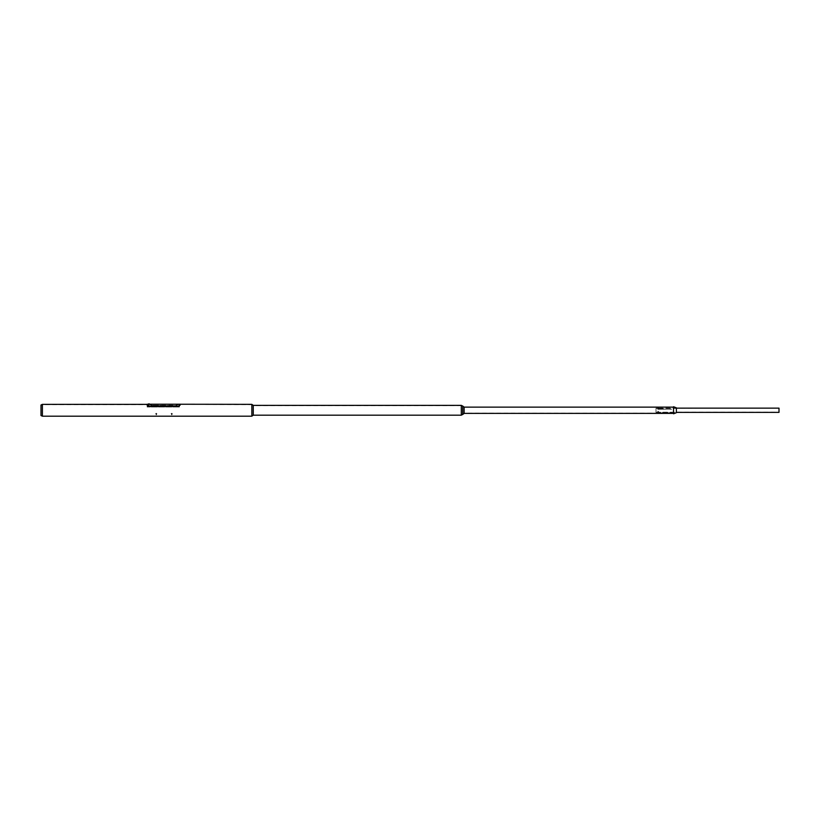 <?xml version="1.0" encoding="UTF-8"?>
<svg xmlns="http://www.w3.org/2000/svg" width="820" height="820" viewBox="0 0 820 820"><rect width="100%" height="100%" fill="white"/><g stroke="black" fill="none" stroke-linecap="round" stroke-linejoin="round"><path stroke-width="0.61" stroke-dasharray="4.1 3.07" d="M149.947 404.352L152.048 405.264L149.947 404.352L147.128 404.352L147.128 405.111L148.891 406.207L178.411 406.207L180.164 405.111L180.164 404.352L178.053 404.352M251.853 404.629L251.853 415.894L251.853 404.629L178.934 404.352L175.951 405.603L152.048 405.603L175.951 405.603L178.053 404.629M149.947 404.629L42.404 404.629L42.404 415.904L42.404 404.629L42.404 415.894L42.404 404.629L41 405.008L41 415.525L41.102 405.234L41.102 415.289L42.404 415.904L251.853 415.894M178.053 404.444L175.951 405.603L152.048 405.264L175.951 405.264L178.053 404.444M149.947 404.731L152.048 405.603L149.947 404.731M251.853 404.352L251.853 416.181M42.404 404.352L42.404 416.181M462.716 406.115L462.716 414.418L462.716 406.115M462.716 414.131L462.716 406.402L462.716 414.131L461.311 414.889L461.311 405.644L461.311 414.889M462.716 406.402L461.311 405.644M251.853 404.393L251.853 416.13L251.853 404.393M253.267 414.869L253.267 405.664L253.267 414.869L251.853 415.822L251.853 404.701L251.853 415.822M253.267 405.664L251.853 404.701M461.311 414.92L461.311 405.603L461.311 414.92L253.267 414.92L253.267 405.603L253.267 414.92M461.311 405.603L253.267 405.603M461.311 415.176L461.311 405.357M253.267 405.357L253.267 415.176M464.12 413.106L464.12 407.427L464.12 413.106L462.716 414.192L462.716 406.33L462.716 414.192M464.12 407.427L462.716 406.33M658.111 411.445L658.111 411.968L658.111 411.445M658.111 411.558L658.111 412.081L658.111 411.558M657.814 407.14L464.12 407.366L464.12 413.167L464.12 407.366M673.568 407.14L673.568 413.393L673.497 407.14M658.409 407.14L673.568 407.366L673.568 413.167L464.12 413.167M673.568 413.167L673.568 407.366M464.12 407.14L464.12 413.393M462.716 414.479L462.716 406.043M657.824 411.619L658.399 411.271L657.824 411.619M658.388 411.917L657.835 412.091L658.388 411.917M658.439 411.886L657.773 412.091L658.439 411.886M658.439 411.332L657.773 411.548L658.439 411.332M148.399 404.26L147.128 404.352L147.128 405.111M178.945 405.367L179.108 404.25L148.707 404.25M180.164 405.111L180.164 404.352L178.616 404.26M180.164 405.029L178.411 406.207M148.891 406.207L178.411 406.125M148.891 406.125L147.128 405.029M156.968 413.997L155.564 413.721L156.968 413.997M147.128 405.941L147.128 406.997L147.128 405.941L179.467 405.941L147.128 405.941L179.467 406.187L147.128 406.187L147.128 406.997L179.467 406.997L147.128 406.997L179.467 406.751L147.128 406.751L147.128 405.941M179.467 405.941L179.467 406.997L179.467 405.941M171.554 413.997L172.087 413.721L171.482 413.721M172.436 413.997L171.031 413.721L172.436 413.997M659.536 408.493L656 408.186L659.516 408.186L656 408.186L656 412.378L656 408.186L676.387 408.145M659.516 408.698L656 408.411L656 412.183L656 408.411L779 408.35L779 412.183L779 408.35M656 412.183L779 412.183M656 412.378L676.387 412.378M779 412.378L779 408.145M673.497 412.347L673.497 413.577L676.305 412.491L676.305 408.032L676.387 412.685L676.387 407.837L673.497 406.945L673.497 412.347M673.568 406.751L673.568 413.782M657.753 412.378L657.753 413.054L671.816 413.054L657.753 413.054L657.753 412.378L671.816 412.378L671.816 413.054L671.816 412.378L657.753 412.378M657.753 408.78L671.816 409.293L657.753 408.78M657.753 409.293L671.816 409.108L657.753 409.293M156.025 413.341L156.62 413.341L156.025 413.341M149.055 405.367L148.656 404.239L148.717 405.367M171.482 413.341L172.087 413.341L171.482 413.341M658.173 408.544L658.46 407.14M658.04 408.544L657.753 407.14M658.46 411.445L658.46 411.988L658.46 411.445M657.753 411.445L657.753 411.988L657.753 411.445M156.056 413.731L156.097 414.838M156.435 414.838L156.476 413.731M179.324 404.26L179.283 405.367M171.903 414.838L171.964 413.721M171.564 414.838L171.523 413.731"/><path stroke-width="1.23" d="M41 405.008L41 415.525L42.404 416.181L42.404 404.352L41 405.008M42.404 416.181L251.853 416.181L251.853 404.352L180.164 404.239L180.164 405.111L178.411 406.207L148.891 406.207L147.128 405.111L147.128 404.352L42.404 404.352M462.716 406.115L461.311 405.357L461.311 415.176L253.267 415.176L253.267 405.357L251.853 404.393M462.716 414.418L461.311 415.176M253.267 415.176L251.853 416.13M461.311 405.357L253.267 405.357M464.12 413.393L464.12 407.14L462.716 406.043L462.716 414.479L464.12 413.393L673.497 413.393M673.497 407.14L658.409 407.14M657.814 407.14L464.12 407.14M147.128 405.111L147.128 404.239L180.164 404.239M180.164 404.352L180.164 405.111M147.128 405.029L148.891 406.207M178.411 406.207L148.891 406.125M178.411 406.125L180.164 405.029M148.676 404.26L149.24 403.86L148.666 403.86M676.387 412.378L779 412.378L779 408.145L676.387 408.145M673.497 413.577L673.568 406.751L673.497 413.577M673.568 413.782L676.387 412.685L676.387 407.837L673.568 406.751"/></g></svg>
